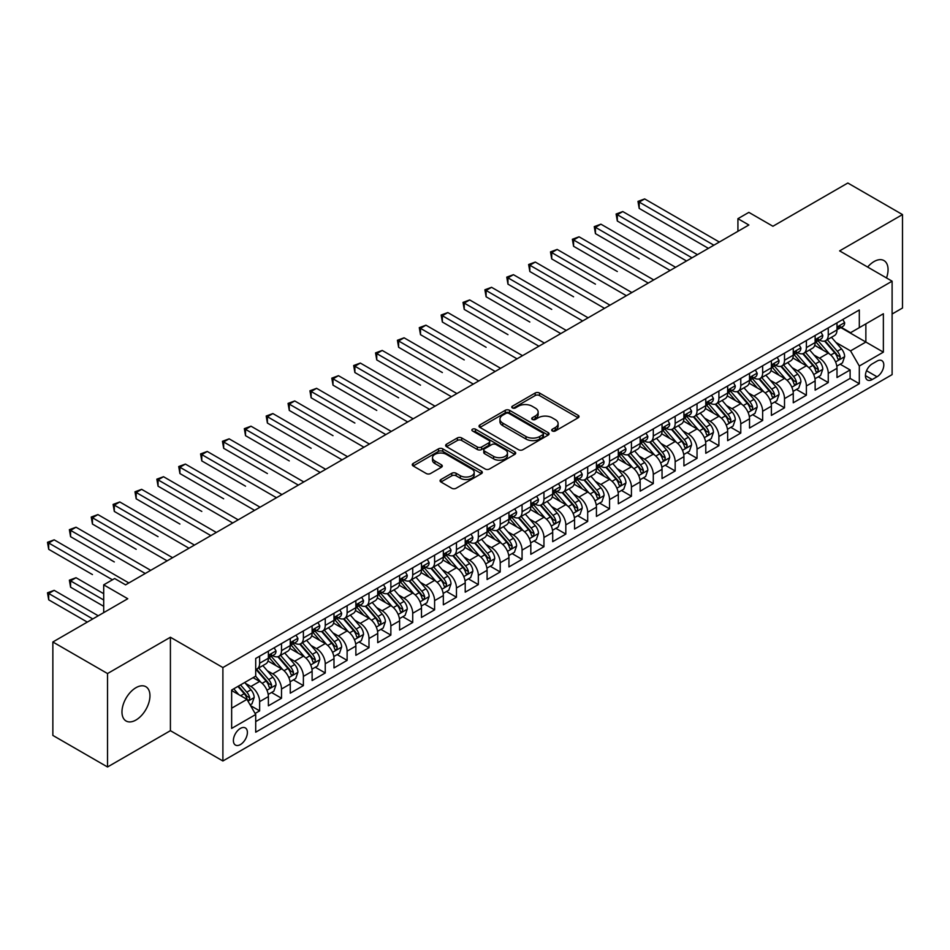 <?xml version="1.0" encoding="UTF-8"?>
<svg xmlns="http://www.w3.org/2000/svg" width="950" height="950" viewBox="0 0 950 950"><rect width="100%" height="100%" fill="white"/><g stroke="black" fill="none" stroke-linecap="round" stroke-linejoin="round"><path stroke-width="1.43" d="M552.318 430.968A2.126 1.223 0 0 0 555.322 430.968L578.134 417.798A3.04 1.758 0 0 0 579.025 416.563A3.04 1.758 0 0 0 578.134 415.328L539.493 393.015A3.04 1.758 0 0 0 535.194 393.015L512.394 406.184A2.126 1.223 0 0 0 511.765 407.051A2.126 1.223 0 0 0 512.394 407.918A2.126 1.223 0 0 0 515.399 407.918L518.344 406.208A9.714 5.605 0 0 1 532.083 406.208L535.301 408.072A9.714 5.605 0 0 1 538.151 412.039A9.714 5.605 0 0 1 535.301 416.005L532.356 417.703A2.126 1.223 0 0 0 531.727 418.582A2.126 1.223 0 0 0 532.356 419.449A2.126 1.223 0 0 0 535.361 419.449L538.306 417.739A9.714 5.605 0 0 1 552.045 417.739L555.263 419.603A9.714 5.605 0 0 1 558.113 423.569A9.714 5.605 0 0 1 555.263 427.536L552.318 429.234A2.126 1.223 0 0 0 551.689 430.101A2.126 1.223 0 0 0 552.318 430.968L552.318 429.234M135.969 720.017A19.796 11.424 120 0 0 148.889 702.572A19.796 11.424 120 0 0 145.861 686.707A19.796 11.424 120 0 0 135.969 687.693A19.796 11.424 120 0 0 123.037 705.137A19.796 11.424 120 0 0 126.065 720.991A19.796 11.424 120 0 0 135.969 720.017M886.504 277.946A19.796 11.424 120 0 0 883.963 260.573A19.796 11.424 120 0 0 874.071 261.547A19.796 11.424 120 0 0 867.647 267.057M240.398 744.574A9.892 5.712 120 0 0 246.857 735.858A9.892 5.712 120 0 0 245.338 727.926A9.892 5.712 120 0 0 240.398 728.413A9.892 5.712 120 0 0 233.926 737.129A9.892 5.712 120 0 0 235.446 745.061A9.892 5.712 120 0 0 240.398 744.574M440.954 479.524A3.04 1.758 0 0 0 440.064 480.759A3.04 1.758 0 0 0 440.954 482.006L451.796 488.264A3.04 1.758 0 0 0 456.095 488.264L481.424 473.634A3.04 1.758 0 0 0 482.315 472.399A3.04 1.758 0 0 0 481.424 471.152L442.783 448.851A3.04 1.758 0 0 0 438.484 448.851L413.155 463.469A3.04 1.758 0 0 0 412.264 464.716A3.04 1.758 0 0 0 413.155 465.951L426.253 473.516A3.04 1.758 0 0 0 430.552 473.516L441.382 467.258A3.04 1.758 0 0 0 442.272 466.011A3.04 1.758 0 0 0 441.382 464.776L434.898 461.023A8.123 4.691 0 0 1 432.511 457.71A8.123 4.691 0 0 1 437.534 453.376A8.123 4.691 0 0 1 446.381 454.397L471.817 469.086A8.123 4.691 0 0 1 474.192 472.399A8.123 4.691 0 0 1 469.181 476.722A8.123 4.691 0 0 1 460.334 475.713L456.095 473.266A3.04 1.758 0 0 0 451.796 473.266L440.954 479.524L440.954 482.006L451.796 475.784L451.796 473.266M892.109 314.011L902.5 308.014L902.5 214.581L847.828 183.018L772.92 226.254L748.861 212.373L737.924 218.678L748.861 224.996L125.578 584.844L114.641 578.538L103.704 584.844L103.704 612.631M107.528 673.55L107.528 766.982L170.406 730.681L170.406 637.248L107.528 673.55L52.856 641.986L127.763 598.737L103.704 584.844M170.406 637.248L222.894 667.553L892.109 281.188L892.109 374.621L222.894 760.986L222.894 667.553M902.5 214.581L839.622 250.883L892.109 281.188M518.558 449.718A3.04 1.758 0 0 0 522.856 449.718L548.186 435.088A3.04 1.758 0 0 0 549.076 433.853A3.04 1.758 0 0 0 548.186 432.606L509.544 410.305A3.04 1.758 0 0 0 505.246 410.305L479.916 424.923A3.04 1.758 0 0 0 479.026 426.17A3.04 1.758 0 0 0 479.916 427.405L518.558 449.718M473.361 431.431A2.126 1.223 0 0 1 475.522 431.728L475.522 429.198L514.805 451.879A3.04 1.758 0 0 1 515.696 453.126A3.04 1.758 0 0 1 514.805 454.361L489.476 468.991A3.04 1.758 0 0 1 485.177 468.991L446.536 446.678L457.378 440.468L457.378 437.938L446.536 444.196A3.04 1.758 0 0 0 445.645 445.443A3.04 1.758 0 0 0 446.536 446.678L446.536 444.196M457.378 440.468A3.04 1.758 0 0 1 461.676 440.468L461.676 437.938A3.04 1.758 0 0 0 457.378 437.938M461.676 437.938L477.339 446.987A3.04 1.758 0 0 0 481.638 446.987L488.834 442.843A3.04 1.758 0 0 0 489.713 441.596A3.04 1.758 0 0 0 488.834 440.361L472.518 430.944A2.126 1.223 0 0 1 471.889 430.077A2.126 1.223 0 0 1 473.207 428.937A2.126 1.223 0 0 1 475.522 429.198M107.528 766.982L52.856 735.419L52.856 641.986M255.099 713.486L259.635 710.861L250.562 705.624M245.397 683.323L250.895 686.494A12.374 7.137 60 0 1 259.635 701.646L268.387 696.599L268.387 705.814L281.509 698.238L271.558 692.491M267.271 670.7L272.757 673.871A12.374 7.137 60 0 1 281.509 689.023L290.261 683.964L290.261 693.179L303.382 685.603L293.431 679.867M289.132 658.065L294.631 661.236A12.374 7.137 60 0 1 303.382 676.388L312.122 671.341L312.122 680.556L325.244 672.98L315.293 667.232M311.006 645.442L316.504 648.613A12.374 7.137 60 0 1 325.244 663.765L333.996 658.718L333.996 667.933L347.118 660.357L337.167 654.609M332.88 632.819L338.366 635.989A12.374 7.137 60 0 1 347.118 651.142L355.87 646.083L355.87 655.31L368.992 647.734L359.041 641.986M354.742 620.196L360.24 623.366A12.374 7.137 60 0 1 368.992 638.507L377.732 633.46L377.732 642.675L390.854 635.099L380.902 629.363M376.616 607.561L382.114 610.731A12.374 7.137 60 0 1 390.854 625.884L399.606 620.837L399.606 630.052L412.728 622.476L402.776 616.728M398.489 594.938L403.976 598.108A12.374 7.137 60 0 1 412.728 613.261L421.479 608.214L421.479 617.429L434.601 609.852L424.65 604.105M420.351 582.314L425.849 585.485A12.374 7.137 60 0 1 434.601 600.638L443.341 595.579L443.341 604.806L456.463 597.229L446.512 591.482M442.225 569.679L447.723 572.85A12.374 7.137 60 0 1 456.463 588.003L465.215 582.956L465.215 592.171L478.337 584.594L468.386 578.847M464.099 557.056L469.585 560.227A12.374 7.137 60 0 1 478.337 575.379L487.089 570.332L487.089 579.548L500.211 571.971L490.259 566.224M485.961 544.433L491.459 547.604A12.374 7.137 60 0 1 500.211 562.756L508.951 557.697L508.951 566.924L522.072 559.348L512.121 553.601M507.834 531.81L513.332 534.981A12.374 7.137 60 0 1 522.072 550.133L530.824 545.074L530.824 554.289L543.946 546.713L533.995 540.977M529.708 519.175L535.194 522.346A12.374 7.137 60 0 1 543.946 537.498L552.698 532.451L552.698 541.666L565.82 534.09L555.869 528.342M551.57 506.552L557.068 509.723A12.374 7.137 60 0 1 565.82 524.875L574.56 519.828L574.56 529.043L587.682 521.467L577.731 515.719M573.444 493.929L578.942 497.099A12.374 7.137 60 0 1 587.682 512.252L596.434 507.193L596.434 516.42L609.556 508.844L599.604 503.096M595.317 481.306L600.804 484.464A12.374 7.137 60 0 1 609.556 499.617L618.307 494.57L618.307 503.785L631.429 496.209L621.478 490.473M617.179 468.671L622.678 471.841A12.374 7.137 60 0 1 631.429 486.994L640.169 481.947L640.169 491.162L653.291 483.586L643.34 477.838M639.053 456.048L644.551 459.218A12.374 7.137 60 0 1 653.291 474.371L662.043 469.324L662.043 478.539L675.165 470.963L665.214 465.215M660.927 443.424L666.413 446.595A12.374 7.137 60 0 1 675.165 461.747L683.917 456.689L683.917 465.904L697.039 458.339L687.087 452.592M682.789 430.789L688.287 433.96A12.374 7.137 60 0 1 697.039 449.113L705.779 444.066L705.779 453.281L718.901 445.704L708.949 439.957M704.663 418.166L710.161 421.337A12.374 7.137 60 0 1 718.901 436.489L727.653 431.442L727.653 440.657L740.774 433.081L730.823 427.334M726.536 405.543L732.023 408.714A12.374 7.137 60 0 1 740.774 423.866L749.526 418.808L749.526 428.034L762.648 420.458L752.697 414.711M748.398 392.92L753.896 396.091A12.374 7.137 60 0 1 762.648 411.231L771.388 406.184L771.388 415.399L784.51 407.823L774.559 402.088M770.272 380.285L775.77 383.456A12.374 7.137 60 0 1 784.51 398.608L793.262 393.561L793.262 402.776L806.384 395.2L796.432 389.452M792.146 367.662L797.632 370.832A12.374 7.137 60 0 1 806.384 385.985L815.136 380.938L815.136 390.153L828.258 382.577L828.258 373.362A12.374 7.137 -120 0 0 819.506 358.209L814.008 355.039M818.306 376.829L828.258 382.577M268.387 696.599A12.374 7.137 -120 0 0 259.635 681.447L253.08 677.659M290.261 683.964A12.374 7.137 -120 0 0 281.509 668.812L267.983 661.01M312.122 671.341A12.374 7.137 -120 0 0 303.382 656.189L289.857 648.375M333.996 658.718A12.374 7.137 -120 0 0 325.244 643.566L311.719 635.752M355.87 646.083A12.374 7.137 -120 0 0 347.118 630.931L333.593 623.129M377.732 633.46A12.374 7.137 -120 0 0 368.992 618.307L355.466 610.506M399.606 620.837A12.374 7.137 -120 0 0 390.854 605.684L377.328 597.871M421.479 608.214A12.374 7.137 -120 0 0 412.728 593.061L399.202 585.247M443.341 595.579A12.374 7.137 -120 0 0 434.601 580.426L421.076 572.624M465.215 582.956A12.374 7.137 -120 0 0 456.463 567.803L442.938 560.001M487.089 570.332A12.374 7.137 -120 0 0 478.337 555.18L464.811 547.366M508.951 557.697A12.374 7.137 -120 0 0 500.211 542.557L486.685 534.743M530.824 545.074A12.374 7.137 -120 0 0 522.072 529.922L508.547 522.12M552.698 532.451A12.374 7.137 -120 0 0 543.946 517.299L530.421 509.485M574.56 519.828A12.374 7.137 -120 0 0 565.82 504.676L552.294 496.862M596.434 507.193A12.374 7.137 -120 0 0 587.682 492.041L574.156 484.239M618.307 494.57A12.374 7.137 -120 0 0 609.556 479.418L596.03 471.616M640.169 481.947A12.374 7.137 -120 0 0 631.429 466.794L617.904 458.981M662.043 469.324A12.374 7.137 -120 0 0 653.291 454.171L639.766 446.358M683.917 456.689A12.374 7.137 -120 0 0 675.165 441.536L661.639 433.734M705.779 444.066A12.374 7.137 -120 0 0 697.039 428.913L683.513 421.099M727.653 431.442A12.374 7.137 -120 0 0 718.901 416.29L705.375 408.476M749.526 418.808A12.374 7.137 -120 0 0 740.774 403.655L727.249 395.853M771.388 406.184A12.374 7.137 -120 0 0 762.648 391.032L749.123 383.23M793.262 393.561A12.374 7.137 -120 0 0 784.51 378.409L770.984 370.595M815.136 380.938A12.374 7.137 -120 0 0 806.384 365.786L792.858 357.972M877.016 361.107L872.207 363.886A9.583 5.534 120 0 0 865.949 372.341A9.583 5.534 120 0 0 867.421 380.024A9.583 5.534 120 0 0 872.207 379.549L877.016 376.77A9.583 5.534 120 0 0 883.286 368.315A9.583 5.534 120 0 0 881.814 360.632A9.583 5.534 120 0 0 877.016 361.107M231.646 708.213L246.953 699.366L255.704 714.519L255.704 732.201L859.311 383.717L859.311 366.035L850.559 350.883L835.881 342.404M255.704 714.519L231.646 728.413L231.646 690.033L255.704 676.139L255.704 658.457L859.311 309.973L859.311 327.655L883.369 313.761L883.369 352.141L859.311 366.035M272.65 655.619L272.757 655.678A12.374 7.137 60 0 0 278.944 656.296L287.696 651.249A12.374 7.137 -120 0 0 290.261 645.584L290.261 638.507M294.512 642.996L294.631 643.055A12.374 7.137 60 0 0 300.817 643.672L309.558 638.614A12.374 7.137 -120 0 0 312.122 632.961L312.122 625.884M316.386 630.361L316.504 630.432A12.374 7.137 60 0 0 322.679 631.049L331.431 625.991A12.374 7.137 -120 0 0 333.996 620.326L333.996 613.261M338.259 617.738L338.366 617.809A12.374 7.137 60 0 0 344.553 618.414L353.305 613.367A12.374 7.137 -120 0 0 355.87 607.703L355.87 600.638M360.121 605.114L360.24 605.174A12.374 7.137 60 0 0 366.427 605.791L375.167 600.744A12.374 7.137 -120 0 0 377.732 595.08L377.732 588.003M381.995 592.491L382.114 592.551A12.374 7.137 60 0 0 388.289 593.168L397.041 588.109A12.374 7.137 -120 0 0 399.606 582.445L399.606 575.379M403.869 579.856L403.976 579.928A12.374 7.137 60 0 0 410.162 580.533L418.914 575.486A12.374 7.137 -120 0 0 421.479 569.822L421.479 562.756M425.731 567.233L425.849 567.304A12.374 7.137 60 0 0 432.036 567.91L440.776 562.863A12.374 7.137 -120 0 0 443.341 557.199L443.341 550.121M447.604 554.61L447.723 554.669A12.374 7.137 60 0 0 453.898 555.287L462.65 550.24A12.374 7.137 -120 0 0 465.215 544.576L465.215 537.498M469.478 541.975L469.585 542.046A12.374 7.137 60 0 0 475.772 542.664L484.524 537.605A12.374 7.137 -120 0 0 487.089 531.941L487.089 524.875M491.34 529.352L491.459 529.423A12.374 7.137 60 0 0 497.646 530.029L506.386 524.982A12.374 7.137 -120 0 0 508.951 519.317L508.951 512.252M513.214 516.729L513.332 516.788A12.374 7.137 60 0 0 519.508 517.406L528.259 512.359A12.374 7.137 -120 0 0 530.824 506.694L530.824 499.617M535.087 504.106L535.194 504.165A12.374 7.137 60 0 0 541.381 504.782L550.133 499.724A12.374 7.137 -120 0 0 552.698 494.071L552.698 486.994M556.949 491.471L557.068 491.542A12.374 7.137 60 0 0 563.255 492.147L571.995 487.101A12.374 7.137 -120 0 0 574.56 481.436L574.56 474.371M578.823 478.848L578.942 478.919A12.374 7.137 60 0 0 585.117 479.524L593.869 474.478A12.374 7.137 -120 0 0 596.434 468.813L596.434 461.747M600.697 466.224L600.804 466.284A12.374 7.137 60 0 0 606.991 466.901L615.742 461.854A12.374 7.137 -120 0 0 618.307 456.19L618.307 449.113M622.559 453.589L622.678 453.661A12.374 7.137 60 0 0 628.864 454.278L637.604 449.219A12.374 7.137 -120 0 0 640.169 443.555L640.169 436.489M644.432 440.966L644.551 441.037A12.374 7.137 60 0 0 650.726 441.643L659.478 436.596A12.374 7.137 -120 0 0 662.043 430.932L662.043 423.866M666.306 428.343L666.413 428.402A12.374 7.137 60 0 0 672.6 429.02L681.352 423.973A12.374 7.137 -120 0 0 683.917 418.309L683.917 411.231M688.168 415.72L688.287 415.779A12.374 7.137 60 0 0 694.474 416.397L703.214 411.35A12.374 7.137 -120 0 0 705.779 405.686L705.779 398.608M710.042 403.085L710.161 403.156A12.374 7.137 60 0 0 716.336 403.774L725.087 398.715A12.374 7.137 -120 0 0 727.653 393.051L727.653 385.985M731.916 390.462L732.023 390.533A12.374 7.137 60 0 0 738.209 391.139L746.961 386.092A12.374 7.137 -120 0 0 749.526 380.428L749.526 373.362M753.778 377.839L753.896 377.898A12.374 7.137 60 0 0 760.083 378.516L768.823 373.469A12.374 7.137 -120 0 0 771.388 367.804L771.388 360.727M775.651 365.216L775.77 365.275A12.374 7.137 60 0 0 781.945 365.892L790.697 360.834A12.374 7.137 -120 0 0 793.262 355.169L793.262 348.104M797.525 352.581L797.632 352.652A12.374 7.137 60 0 0 803.819 353.258L812.571 348.211A12.374 7.137 -120 0 0 815.136 342.546L815.136 335.481M255.704 721.596L850.119 378.409L850.119 369.954L836.998 377.53L836.998 368.303A12.374 7.137 -120 0 0 828.258 353.151L814.732 345.349M819.387 339.957L819.506 340.029A12.374 7.137 -120 0 0 825.693 340.634A12.374 7.137 -120 0 0 828.258 334.97L828.258 327.904M825.693 340.634L834.432 335.588A12.374 7.137 -120 0 0 836.998 329.923L836.998 322.846M259.635 656.189L259.635 663.254A12.374 7.137 60 0 1 257.07 668.919A12.374 7.137 60 0 1 255.704 669.418M257.07 668.919L265.822 663.872A12.374 7.137 -120 0 0 268.387 658.207L268.387 651.142M281.509 643.566L281.509 650.631A12.374 7.137 60 0 1 278.944 656.296M303.382 630.931L303.382 638.008A12.374 7.137 60 0 1 300.817 643.672M325.244 618.307L325.244 625.385A12.374 7.137 60 0 1 322.679 631.049M347.118 605.684L347.118 612.75A12.374 7.137 60 0 1 344.553 618.414M368.992 593.061L368.992 600.127A12.374 7.137 60 0 1 366.427 605.791M390.854 580.426L390.854 587.504A12.374 7.137 60 0 1 388.289 593.168M412.728 567.803L412.728 574.869A12.374 7.137 60 0 1 410.162 580.533M434.601 555.18L434.601 562.246A12.374 7.137 60 0 1 432.036 567.91M456.463 542.545L456.463 549.622A12.374 7.137 60 0 1 453.898 555.287M478.337 529.922L478.337 536.999A12.374 7.137 60 0 1 475.772 542.664M500.211 517.299L500.211 524.364A12.374 7.137 60 0 1 497.646 530.029M522.072 504.676L522.072 511.741A12.374 7.137 60 0 1 519.508 517.406M543.946 492.041L543.946 499.118A12.374 7.137 60 0 1 541.381 504.782M565.82 479.418L565.82 486.495A12.374 7.137 60 0 1 563.255 492.147M587.682 466.794L587.682 473.86A12.374 7.137 60 0 1 585.117 479.524M609.556 454.171L609.556 461.237A12.374 7.137 60 0 1 606.991 466.901M631.429 441.536L631.429 448.614A12.374 7.137 60 0 1 628.864 454.278M653.291 428.913L653.291 435.979A12.374 7.137 60 0 1 650.726 441.643M675.165 416.29L675.165 423.356A12.374 7.137 60 0 1 672.6 429.02M697.039 403.655L697.039 410.733A12.374 7.137 60 0 1 694.474 416.397M718.901 391.032L718.901 398.109A12.374 7.137 60 0 1 716.336 403.774M740.774 378.409L740.774 385.474A12.374 7.137 60 0 1 738.209 391.139M762.648 365.786L762.648 372.851A12.374 7.137 60 0 1 760.083 378.516M784.51 353.151L784.51 360.228A12.374 7.137 60 0 1 781.945 365.892M806.384 340.527L806.384 347.605A12.374 7.137 60 0 1 803.819 353.258M806.384 385.985L806.384 395.2M784.51 398.608L784.51 407.823M762.648 411.231L762.648 420.458M740.774 423.866L740.774 433.081M718.901 436.489L718.901 445.704M697.039 449.113L697.039 458.339M675.165 461.747L675.165 470.963M653.291 474.371L653.291 483.586M631.429 486.994L631.429 496.209M609.556 499.617L609.556 508.844M587.682 512.252L587.682 521.467M565.82 524.875L565.82 534.09M543.946 537.498L543.946 546.713M522.072 550.133L522.072 559.348M500.211 562.756L500.211 571.971M478.337 575.379L478.337 584.594M456.463 588.003L456.463 597.229M434.601 600.638L434.601 609.852M412.728 613.261L412.728 622.476M390.854 625.884L390.854 635.099M368.992 638.507L368.992 647.734M347.118 651.142L347.118 660.357M325.244 663.765L325.244 672.98M303.382 676.388L303.382 685.603M281.509 689.023L281.509 698.238M259.635 701.646L259.635 710.861M246.953 699.366L231.646 690.531M850.559 350.883L865.866 342.048L865.866 323.867L883.369 313.761M840.821 327.584L883.369 352.141M841.261 327.334L850.559 332.702L859.311 327.655M170.406 730.681L222.894 760.986M737.924 218.678L737.924 231.313M840.168 364.206L850.119 369.954M850.119 378.409L859.311 383.717M553.161 431.264L555.263 430.053A9.714 5.605 0 0 0 558.113 426.087L558.113 423.569M538.151 412.039L538.151 414.568A9.714 5.605 0 0 1 535.301 418.534L533.199 419.746M578.087 417.822L539.493 395.544A3.04 1.758 0 0 0 535.194 395.544L513.237 408.215M548.138 435.112L509.544 412.834A3.04 1.758 0 0 0 505.246 412.834L479.964 427.429M542.818 434.72A2.126 1.223 0 0 0 543.436 433.853A2.126 1.223 0 0 0 542.818 432.986L508.903 413.404A2.126 1.223 0 0 0 505.899 413.404L502.787 415.197A9.714 5.605 0 0 0 499.938 419.164A9.714 5.605 0 0 0 502.787 423.13L525.967 436.513A9.714 5.605 0 0 0 539.707 436.513L542.818 434.72L542.818 437.249A2.126 1.223 0 0 0 543.436 436.383L543.436 433.853M499.938 419.164L499.938 421.693A9.714 5.605 0 0 0 502.787 425.659L502.787 423.13M542.818 437.249L539.707 439.043A9.714 5.605 0 0 1 525.967 439.043L502.787 425.659M461.676 440.468L477.339 449.516A3.04 1.758 0 0 0 481.638 449.516L488.834 445.36A3.04 1.758 0 0 0 489.713 444.125L489.713 441.596M475.522 431.728L514.758 454.385M493.608 456.38A8.123 4.691 0 0 0 502.455 457.389A8.123 4.691 0 0 0 507.466 453.067A8.123 4.691 0 0 0 505.091 449.742L496.126 444.576A3.04 1.758 0 0 0 491.839 444.576L484.642 448.721A3.04 1.758 0 0 0 483.752 449.968A3.04 1.758 0 0 0 484.642 451.202L493.608 456.38L493.608 458.897A8.123 4.691 0 0 0 502.455 459.919A8.123 4.691 0 0 0 507.466 455.584L507.466 453.067M483.752 449.968L483.752 452.485A3.04 1.758 0 0 0 484.642 453.732L484.642 451.202M493.608 458.897L484.642 453.732M474.192 472.399L474.192 474.917A8.123 4.691 0 0 1 469.181 479.251A8.123 4.691 0 0 1 460.334 478.242L456.095 475.784A3.04 1.758 0 0 0 451.796 475.784M432.511 457.71L432.511 460.239A8.123 4.691 0 0 0 434.898 463.553L434.898 461.023M441.346 467.281L434.898 463.553M481.377 473.658L442.783 451.369A3.04 1.758 0 0 0 438.484 451.369L413.202 465.975M836.819 366.142L842.472 362.876L844.657 356.559A8.194 4.726 -120 0 0 841.462 348.864L831.464 337.298M829.469 353.958L818.045 340.729M822.973 350.111L816.335 342.428A19.641 11.341 -120 0 0 815.729 341.751M639.184 258.899L595.448 233.641L595.448 227.335L600.911 224.176L675.604 267.294M824.576 341.086L834.682 352.782A8.194 4.726 60 0 1 837.603 358.423C838.838 360.074 839.705 359.575 840.227 356.915A8.194 4.726 -120 0 0 837.306 351.262L827.319 339.696M825.17 340.896L836.024 353.459A4.18 2.411 60 0 1 837.081 355.098L840.227 356.915M837.603 358.423L838.197 359.397M842.793 319.509L844.657 322.727A8.194 4.726 60 0 1 842.959 326.349L838.803 328.747A8.194 4.726 -120 0 0 840.227 326.859L840.061 326.135M713.877 245.195L639.184 202.077L644.658 198.918L719.34 242.036M837.271 329.139L837.306 329.139A8.194 4.726 -120 0 0 838.803 328.747M839.171 326.254L840.227 326.859C839.717 325.624 838.838 326.135 837.603 328.379A8.194 4.726 60 0 1 836.998 329.543M708.403 248.354L639.184 208.394L639.184 202.077L637.984 201.388L644.658 198.918M639.184 208.394L637.984 201.388M814.946 378.765L820.598 375.499L822.783 369.194A8.194 4.726 -120 0 0 819.589 361.499L809.602 349.921M807.595 366.581L796.183 353.364M801.099 362.734L794.473 355.062A19.641 11.341 -120 0 0 793.867 354.374M617.322 271.522L573.574 246.276L573.574 239.958L579.049 236.799L653.731 279.918M802.703 353.709L812.808 365.406A8.194 4.726 60 0 1 815.729 371.058C816.964 372.709 817.843 372.198 818.354 369.538A8.194 4.726 -120 0 0 815.432 363.897L805.446 352.319M803.296 353.519L814.162 366.094A4.18 2.411 60 0 1 815.207 367.721L818.354 369.538M815.729 371.058L816.335 372.032M793.072 391.388L798.724 388.134L800.909 381.817A8.194 4.726 -120 0 0 797.727 374.122L787.728 362.556M785.733 379.204L774.309 365.988M779.226 375.357L772.599 367.686A19.641 11.341 -120 0 0 771.994 366.997M595.448 284.157L551.712 258.899L551.712 252.581L557.175 249.434L631.857 292.553M780.841 366.332L790.946 378.041A8.194 4.726 60 0 1 793.867 383.681C795.091 385.332 795.969 384.821 796.492 382.161A8.194 4.726 -120 0 0 793.571 376.521L783.572 364.954M781.434 366.142L792.288 378.718A4.18 2.411 60 0 1 793.345 380.344L796.492 382.161M793.867 383.681L794.461 384.655M771.21 404.023L776.863 400.758L779.047 394.44A8.194 4.726 -120 0 0 775.853 386.745L765.854 375.179M763.859 391.839L752.436 378.611M757.364 387.98L750.726 380.309A19.641 11.341 -120 0 0 750.12 379.632M573.574 296.78L529.839 271.522L529.839 265.216L535.301 262.058L609.995 305.176M758.967 378.955L769.072 390.664A8.194 4.726 60 0 1 771.994 396.304C773.229 397.955 774.096 397.456 774.618 394.796A8.194 4.726 -120 0 0 771.697 389.144L761.71 377.577M759.561 378.765L770.414 391.341A4.18 2.411 60 0 1 771.471 392.979L774.618 394.796M771.994 396.304L772.587 397.278M749.336 416.646L754.989 413.381L757.174 407.075A8.194 4.726 -120 0 0 753.979 399.368L743.992 387.802M741.986 404.463L730.574 391.234M735.49 400.615L728.864 392.932A19.641 11.341 -120 0 0 728.246 392.255M551.712 309.403L507.965 284.157L507.965 277.839L513.439 274.681L588.121 317.799M737.093 391.59L747.199 403.287A8.194 4.726 60 0 1 750.12 408.939C751.355 410.578 752.234 410.079 752.744 407.419A8.194 4.726 -120 0 0 749.823 401.779L739.836 390.201M737.687 391.4L748.553 403.964A4.18 2.411 60 0 1 749.597 405.603L752.744 407.419M750.12 408.939L750.726 409.901M820.931 332.132L822.783 335.35A8.194 4.726 60 0 1 821.085 338.972L816.929 341.371A8.194 4.726 -120 0 0 818.354 339.494L818.188 338.758M692.004 257.83L617.322 214.712L622.784 211.553L697.466 254.671M815.409 341.762L815.432 341.762A8.194 4.726 -120 0 0 816.929 341.371M817.297 338.877L818.354 339.494C817.843 338.259 816.964 338.758 815.729 341.003A8.194 4.726 60 0 1 815.136 342.166M686.541 260.977L617.322 221.018L617.322 214.712L616.111 214.011L622.784 211.553M617.322 221.018L616.111 214.011M799.057 344.755L800.909 347.973A8.194 4.726 60 0 1 799.223 351.607L795.067 354.006A8.194 4.726 -120 0 0 796.492 352.117L796.314 351.393M670.13 270.453L594.249 226.634L600.911 224.176M793.535 354.386L793.571 354.386A8.194 4.726 -120 0 0 795.067 354.006M795.435 351.5L796.492 352.117C795.969 350.883 795.102 351.381 793.867 353.626A8.194 4.726 60 0 1 793.262 354.801M595.448 233.641L594.249 226.634M777.183 357.39L779.047 360.608A8.194 4.726 60 0 1 777.349 364.23L773.193 366.629A8.194 4.726 -120 0 0 774.618 364.741L774.452 364.016M648.268 283.076L572.375 239.269L579.049 236.799M771.661 367.009L771.697 367.009A8.194 4.726 -120 0 0 773.193 366.629M773.561 364.135L774.618 364.741C774.107 363.506 773.229 364.016 771.994 366.261A8.194 4.726 60 0 1 771.388 367.424M573.574 246.276L572.375 239.269M755.321 370.013L757.174 373.231A8.194 4.726 60 0 1 755.476 376.853L751.319 379.252A8.194 4.726 -120 0 0 752.744 377.364L752.578 376.639M626.394 295.699L550.501 251.893L557.175 249.434M749.799 379.644L749.823 379.644A8.194 4.726 -120 0 0 751.319 379.252M751.688 376.758L752.744 377.364C752.234 376.129 751.355 376.639 750.12 378.884A8.194 4.726 60 0 1 749.526 380.048M551.712 258.899L550.501 251.893M727.462 429.269L733.115 426.016L735.3 419.698A8.194 4.726 -120 0 0 732.117 412.003L722.119 400.437M720.124 417.086L708.7 403.869M713.616 413.238L706.99 405.567A19.641 11.341 -120 0 0 706.384 404.878M529.839 322.026L486.103 296.78L486.103 290.462L491.566 287.304L566.247 330.422M715.231 404.213L725.337 415.91A8.194 4.726 60 0 1 728.258 421.562C729.481 423.213 730.36 422.702 730.883 420.043A8.194 4.726 -120 0 0 727.961 414.402L717.962 402.836M715.825 404.023L726.679 416.599A4.18 2.411 60 0 1 727.736 418.226L730.883 420.043M728.258 421.562L728.852 422.536M733.447 382.636L735.3 385.854A8.194 4.726 60 0 1 733.614 389.488L729.457 391.887A8.194 4.726 -120 0 0 730.883 389.999L730.704 389.262M604.521 308.334L528.639 264.516L535.301 262.058M727.926 392.267L727.961 392.267A8.194 4.726 -120 0 0 729.457 391.887M729.826 389.381L730.883 389.999C730.36 388.764 729.493 389.262 728.258 391.507A8.194 4.726 60 0 1 727.653 392.671M529.839 271.522L528.639 264.516M705.601 441.904L711.253 438.639L713.438 432.321A8.194 4.726 -120 0 0 710.244 424.626L700.245 413.06M698.25 429.709L686.826 416.492M691.754 425.861L685.116 418.19A19.641 11.341 -120 0 0 684.511 417.501M507.965 334.661L464.229 309.403L464.229 303.086L469.692 299.939L544.386 343.057M693.357 416.836L703.463 428.545A8.194 4.726 60 0 1 706.384 434.186C707.619 435.836 708.486 435.326 709.009 432.678A8.194 4.726 -120 0 0 706.087 427.025L696.101 415.459M693.951 416.646L704.805 429.222A4.18 2.411 60 0 1 705.862 430.861L709.009 432.678M706.384 434.186L706.978 435.159M711.574 395.259L713.438 398.478A8.194 4.726 60 0 1 711.74 402.111L707.584 404.51A8.194 4.726 -120 0 0 709.009 402.622L708.842 401.897M582.659 320.957L506.766 277.139L513.439 274.681M706.052 404.89L706.087 404.89A8.194 4.726 -120 0 0 707.584 404.51M707.952 402.004L709.009 402.622C708.498 401.387 707.619 401.886 706.384 404.13A8.194 4.726 60 0 1 705.779 405.306M507.965 284.157L506.766 277.139M683.727 454.527L689.379 451.262L691.564 444.944A8.194 4.726 -120 0 0 688.37 437.249L678.383 425.683M676.376 442.344L664.953 429.115M669.881 438.484L663.254 430.813A19.641 11.341 -120 0 0 662.637 430.136M486.103 347.284L442.356 322.026L442.356 315.721L447.83 312.562L522.512 355.68M671.484 429.471L681.589 441.168A8.194 4.726 60 0 1 684.511 446.809C685.746 448.459 686.624 447.961 687.135 445.301A8.194 4.726 -120 0 0 684.214 439.648L674.227 428.082M672.078 429.269L682.943 441.845A4.18 2.411 60 0 1 683.988 443.484L687.135 445.301M684.511 446.809L685.116 447.782M689.712 407.894L691.564 411.113A8.194 4.726 60 0 1 689.866 414.734L685.71 417.133A8.194 4.726 -120 0 0 687.135 415.245L686.969 414.521M560.785 333.581L484.892 289.774L491.566 287.304M684.19 417.513L684.214 417.513A8.194 4.726 -120 0 0 685.71 417.133M686.078 414.639L687.135 415.245C686.624 414.01 685.746 414.521 684.511 416.765A8.194 4.726 60 0 1 683.917 417.929M486.103 296.78L484.892 289.774M661.853 467.151L667.506 463.885L669.691 457.579A8.194 4.726 -120 0 0 666.508 449.884L656.509 438.306M654.514 454.967L643.091 441.738M648.007 451.119L641.381 443.436A19.641 11.341 -120 0 0 640.775 442.759M464.229 359.907L420.494 334.661L420.494 328.344L425.956 325.185L500.638 368.303M649.622 442.094L659.727 453.791A8.194 4.726 60 0 1 662.649 459.444C663.872 461.082 664.751 460.584 665.273 457.924A8.194 4.726 -120 0 0 662.352 452.283L652.353 440.705M650.216 441.904L661.069 454.48A4.18 2.411 60 0 1 662.126 456.107L665.273 457.924M662.649 459.444L663.242 460.406M667.838 420.517L669.691 423.736A8.194 4.726 60 0 1 668.004 427.358L663.848 429.756A8.194 4.726 -120 0 0 665.273 427.868L665.095 427.144M538.911 346.216L463.03 302.397L469.692 299.939M662.316 430.148L662.352 430.148A8.194 4.726 -120 0 0 663.848 429.756M664.216 427.262L665.273 427.868C664.751 426.633 663.884 427.144 662.649 429.388A8.194 4.726 60 0 1 662.043 430.552M464.229 309.403L463.03 302.397M639.991 479.774L645.644 476.52L647.829 470.202A8.194 4.726 -120 0 0 644.634 462.508L634.636 450.941M632.641 467.59L621.217 454.373M626.145 463.742L619.507 456.071A19.641 11.341 -120 0 0 618.901 455.383M442.356 372.543L398.62 347.284L398.62 340.967L404.082 337.808L478.776 380.938M627.748 454.718L637.854 466.414A8.194 4.726 60 0 1 640.775 472.067C642.01 473.718 642.877 473.207 643.399 470.547A8.194 4.726 -120 0 0 640.478 464.906L630.491 453.34M628.342 454.527L639.196 467.103A4.18 2.411 60 0 1 640.252 468.73L643.399 470.547M640.775 472.067L641.369 473.041M645.964 433.141L647.829 436.359A8.194 4.726 60 0 1 646.131 439.992L641.974 442.391A8.194 4.726 -120 0 0 643.399 440.503L643.233 439.767M517.049 358.839L441.156 315.02L447.83 312.562M640.443 442.771L640.478 442.771A8.194 4.726 -120 0 0 641.974 442.391M642.342 439.886L643.399 440.503C642.889 439.268 642.01 439.767 640.775 442.011A8.194 4.726 60 0 1 640.169 443.187M442.356 322.026L441.156 315.02M618.117 492.409L623.77 489.143L625.955 482.826A8.194 4.726 -120 0 0 622.761 475.131L612.774 463.564M610.767 480.213L599.343 466.996M604.271 476.366L597.645 468.694A19.641 11.341 -120 0 0 597.028 468.006M420.494 385.166L376.746 359.907L376.746 353.602L382.221 350.443L456.902 393.561M605.874 467.341L615.98 479.049A8.194 4.726 60 0 1 618.901 484.69C620.136 486.341 621.015 485.83 621.526 483.182A8.194 4.726 -120 0 0 618.604 477.529L608.617 465.963M606.468 467.151L617.334 479.726A4.18 2.411 60 0 1 618.379 481.365L621.526 483.182M618.901 484.69L619.507 485.664M624.102 445.764L625.955 448.994A8.194 4.726 60 0 1 624.257 452.616L620.101 455.014A8.194 4.726 -120 0 0 621.526 453.126L621.359 452.402M495.176 371.462L419.282 327.655L425.956 325.185M618.581 455.394L618.604 455.394A8.194 4.726 -120 0 0 620.101 455.014M620.469 452.521L621.526 453.126C621.015 451.891 620.136 452.402 618.901 454.646A8.194 4.726 60 0 1 618.307 455.81M420.494 334.661L419.282 327.655M596.244 505.032L601.896 501.766L604.081 495.449A8.194 4.726 -120 0 0 600.899 487.754L590.9 476.188M588.905 492.848L577.481 479.619M582.398 489.001L575.771 481.317A19.641 11.341 -120 0 0 575.166 480.641M398.62 397.789L354.884 372.531L354.884 366.225L360.347 363.066L435.029 406.184M584.013 479.976L594.118 491.673A8.194 4.726 60 0 1 597.039 497.325C598.263 498.964 599.141 498.465 599.664 495.805A8.194 4.726 -120 0 0 596.742 490.152L586.744 478.586M584.606 479.786L595.46 492.349A4.18 2.411 60 0 1 596.517 493.988L599.664 495.805M597.039 497.325L597.633 498.287M602.229 458.399L604.081 461.617A8.194 4.726 60 0 1 602.383 465.239L598.239 467.637A8.194 4.726 -120 0 0 599.664 465.749L599.486 465.025M473.302 384.085L397.421 340.278L404.082 337.808M596.707 468.029L596.742 468.029A8.194 4.726 -120 0 0 598.239 467.637M598.607 465.144L599.664 465.749C599.141 464.514 598.274 465.025 597.039 467.269A8.194 4.726 60 0 1 596.434 468.433M398.62 347.284L397.421 340.278M574.382 517.655L580.034 514.389L582.219 508.084A8.194 4.726 -120 0 0 579.025 500.389L569.026 488.811M567.031 505.471L555.607 492.254M560.536 501.624L553.898 493.952A19.641 11.341 -120 0 0 553.292 493.264M376.746 410.412L333.011 385.166L333.011 378.848L338.473 375.689L413.167 418.808M562.139 492.599L572.244 504.296A8.194 4.726 60 0 1 575.166 509.948C576.401 511.599 577.268 511.088 577.79 508.428A8.194 4.726 -120 0 0 574.869 502.787L564.882 491.221M562.732 492.409L573.586 504.984A4.18 2.411 60 0 1 574.643 506.611L577.79 508.428M575.166 509.948L575.759 510.922M580.355 471.022L582.219 474.24A8.194 4.726 60 0 1 580.521 477.874L576.365 480.272A8.194 4.726 -120 0 0 577.79 478.384L577.624 477.648M451.44 396.72L375.547 352.901L382.221 350.443M574.833 480.652L574.869 480.652A8.194 4.726 -120 0 0 576.365 480.272M576.733 477.767L577.79 478.384C577.279 477.149 576.401 477.648 575.166 479.892A8.194 4.726 60 0 1 574.56 481.056M376.746 359.907L375.547 352.901M552.508 530.278L558.161 527.024L560.346 520.707A8.194 4.726 -120 0 0 557.151 513.012L547.164 501.446M545.158 518.094L533.734 504.878M538.662 514.247L532.036 506.576A19.641 11.341 -120 0 0 531.418 505.887M354.884 423.047L311.137 397.789L311.137 391.471L316.611 388.324L391.293 431.442M540.265 505.222L550.371 516.931A8.194 4.726 60 0 1 553.292 522.571C554.527 524.222 555.406 523.711 555.916 521.051A8.194 4.726 -120 0 0 552.995 515.411L543.008 503.844M540.859 505.032L551.724 517.607A4.18 2.411 60 0 1 552.769 519.234L555.916 521.051M553.292 522.571L553.898 523.545M558.493 483.645L560.346 486.863A8.194 4.726 60 0 1 558.648 490.497L554.491 492.896A8.194 4.726 -120 0 0 555.916 491.008L555.75 490.283M429.566 409.343L353.673 365.524L360.347 363.066M552.971 493.276L552.995 493.276A8.194 4.726 -120 0 0 554.491 492.896M554.859 490.39L555.916 491.008C555.406 489.772 554.527 490.271 553.292 492.516A8.194 4.726 60 0 1 552.698 493.691M354.884 372.531L353.673 365.524M530.634 542.913L536.287 539.648L538.472 533.33A8.194 4.726 -120 0 0 535.289 525.635L525.291 514.069M523.296 530.729L511.872 517.501M516.788 526.87L510.162 519.199A19.641 11.341 -120 0 0 509.556 518.522M333.011 435.67L289.275 410.412L289.275 404.106L294.738 400.947L369.419 444.066M518.403 517.845L528.509 529.554A8.194 4.726 60 0 1 531.43 535.194C532.653 536.845 533.532 536.346 534.054 533.686A8.194 4.726 -120 0 0 531.133 528.034L521.134 516.467M518.997 517.655L529.851 530.231A4.18 2.411 60 0 1 530.908 531.869L534.054 533.686M531.43 535.194L532.024 536.168M536.619 496.28L538.472 499.498A8.194 4.726 60 0 1 536.774 503.12L532.629 505.519A8.194 4.726 -120 0 0 534.054 503.631L533.876 502.906M407.692 421.966L331.811 378.159L338.473 375.689M531.097 505.899L531.133 505.899A8.194 4.726 -120 0 0 532.629 505.519M532.997 503.025L534.054 503.631C533.532 502.396 532.665 502.906 531.43 505.151A8.194 4.726 60 0 1 530.824 506.314M333.011 385.166L331.811 378.159M508.772 555.536L514.425 552.271L516.61 545.965A8.194 4.726 -120 0 0 513.416 538.27L503.417 526.692M501.422 543.352L489.998 530.124M494.926 539.505L488.288 531.822A19.641 11.341 -120 0 0 487.683 531.145M311.137 448.293L267.401 423.047L267.401 416.729L272.864 413.571L347.558 456.689M496.529 530.48L506.635 542.177A8.194 4.726 60 0 1 509.556 547.829C510.791 549.468 511.658 548.969 512.181 546.309A8.194 4.726 -120 0 0 509.259 540.669L499.272 529.091M497.123 530.29L507.977 542.854A4.18 2.411 60 0 1 509.034 544.492L512.181 546.309M509.556 547.829L510.15 548.791M514.746 508.903L516.61 512.121A8.194 4.726 60 0 1 514.912 515.743L510.756 518.142A8.194 4.726 -120 0 0 512.181 516.254L512.014 515.529M385.831 434.589L309.938 390.782L316.611 388.324M509.224 518.534L509.259 518.534A8.194 4.726 -120 0 0 510.756 518.142M511.124 515.648L512.181 516.254C511.67 515.019 510.791 515.529 509.556 517.774A8.194 4.726 60 0 1 508.951 518.938M311.137 397.789L309.938 390.782M486.899 568.159L492.551 564.906L494.736 558.588A8.194 4.726 -120 0 0 491.542 550.893L481.555 539.327M479.548 555.976L468.124 542.759M473.053 552.128L466.426 544.457A19.641 11.341 -120 0 0 465.809 543.768M289.275 460.916L245.527 435.67L245.527 429.353L251.002 426.194L325.684 469.312M474.656 543.103L484.761 554.8A8.194 4.726 60 0 1 487.683 560.452C488.918 562.103 489.796 561.592 490.307 558.933A8.194 4.726 -120 0 0 487.386 553.292L477.399 541.726M475.249 542.913L486.115 555.489A4.18 2.411 60 0 1 487.16 557.116L490.307 558.933M487.683 560.452L488.288 561.426M492.884 521.526L494.736 524.744A8.194 4.726 60 0 1 493.038 528.378L488.882 530.777A8.194 4.726 -120 0 0 490.307 528.889L490.141 528.153M363.957 447.224L288.064 403.406L294.738 400.947M487.362 531.157L487.386 531.157A8.194 4.726 -120 0 0 488.882 530.777M489.25 528.271L490.307 528.889C489.796 527.654 488.918 528.153 487.683 530.397A8.194 4.726 60 0 1 487.089 531.561M289.275 410.412L288.064 403.406M465.025 580.794L470.678 577.529L472.863 571.211A8.194 4.726 -120 0 0 469.68 563.516L459.681 551.95M457.686 568.599L446.262 555.382M451.179 564.751L444.553 557.08A19.641 11.341 -120 0 0 443.947 556.391M267.401 473.551L223.666 448.293L223.666 441.976L229.128 438.829L303.81 481.947M452.794 555.726L462.899 567.435A8.194 4.726 60 0 1 465.821 573.076C467.044 574.726 467.923 574.216 468.445 571.567A8.194 4.726 -120 0 0 465.524 565.915L455.525 554.349M453.387 555.536L464.241 568.112A4.18 2.411 60 0 1 465.298 569.751L468.445 571.567M465.821 573.076L466.414 574.049M471.01 534.149L472.863 537.379A8.194 4.726 60 0 1 471.164 541.001L467.02 543.4A8.194 4.726 -120 0 0 468.445 541.512L468.267 540.788M342.083 459.848L266.202 416.029L272.864 413.571M465.488 543.78L465.524 543.78A8.194 4.726 -120 0 0 467.02 543.4M467.388 540.894L468.445 541.512C467.923 540.277 467.056 540.776 465.821 543.032A8.194 4.726 60 0 1 465.215 544.196M267.401 423.047L266.202 416.029M443.163 593.418L448.816 590.152L451.001 583.834A8.194 4.726 -120 0 0 447.806 576.139L437.808 564.573M435.812 581.234L424.389 568.005M429.317 577.374L422.679 569.703A19.641 11.341 -120 0 0 422.073 569.026M245.527 486.174L201.792 460.916L201.792 454.611L207.254 451.452L281.948 494.57M430.92 568.361L441.026 580.058A8.194 4.726 60 0 1 443.947 585.699C445.182 587.349 446.049 586.851 446.571 584.191A8.194 4.726 -120 0 0 443.65 578.538L433.663 566.972M431.514 568.159L442.367 580.735A4.18 2.411 60 0 1 443.424 582.374L446.571 584.191M443.947 585.699L444.541 586.673M449.136 546.784L451.001 550.003A8.194 4.726 60 0 1 449.303 553.624L445.146 556.023A8.194 4.726 -120 0 0 446.571 554.135L446.405 553.411M320.221 472.471L244.328 428.664L251.002 426.194M443.614 556.415L443.65 556.415A8.194 4.726 -120 0 0 445.146 556.023M445.514 553.529L446.571 554.135C446.061 552.9 445.182 553.411 443.947 555.655A8.194 4.726 60 0 1 443.341 556.819M245.527 435.67L244.328 428.664M421.289 606.041L426.942 602.775L429.127 596.469A8.194 4.726 -120 0 0 425.933 588.774L415.946 577.196M413.939 593.857L402.515 580.64M407.443 590.009L400.817 582.338A19.641 11.341 -120 0 0 400.199 581.649M223.666 498.798L179.918 473.551L179.918 467.234L185.393 464.075L260.074 507.193M409.046 580.984L419.152 592.681A8.194 4.726 60 0 1 422.073 598.334C423.308 599.984 424.187 599.474 424.697 596.814A8.194 4.726 -120 0 0 421.776 591.173L411.789 579.595M409.64 580.794L420.506 593.37A4.18 2.411 60 0 1 421.551 594.997L424.697 596.814M422.073 598.334L422.679 599.308M427.274 559.408L429.127 562.626A8.194 4.726 60 0 1 427.429 566.247L423.272 568.646A8.194 4.726 -120 0 0 424.697 566.758L424.531 566.034M298.348 485.106L222.454 441.287L229.128 438.829M421.753 569.038L421.776 569.038A8.194 4.726 -120 0 0 423.272 568.646M423.641 566.153L424.697 566.758C424.187 565.535 423.308 566.034 422.073 568.278A8.194 4.726 60 0 1 421.479 569.442M223.666 448.293L222.454 441.287M399.416 618.664L405.068 615.41L407.253 609.092A8.194 4.726 -120 0 0 404.071 601.398L394.072 589.831M392.077 606.48L380.653 593.263M385.569 602.633L378.943 594.961A19.641 11.341 -120 0 0 378.338 594.273M201.792 511.433L158.056 486.174L158.056 479.857L163.519 476.71L238.201 519.828M387.184 593.607L397.29 605.316A8.194 4.726 60 0 1 400.211 610.957C401.434 612.607 402.313 612.097 402.836 609.437A8.194 4.726 -120 0 0 399.914 603.796L389.916 592.23M387.778 593.418L398.632 605.993A4.18 2.411 60 0 1 399.689 607.62L402.836 609.437M400.211 610.957L400.805 611.931M405.401 572.031L407.253 575.249A8.194 4.726 60 0 1 405.555 578.883L401.411 581.281A8.194 4.726 -120 0 0 402.836 579.393L402.657 578.669M276.474 497.729L200.592 453.91L207.254 451.452M399.879 581.661L399.914 581.661A8.194 4.726 -120 0 0 401.411 581.281M401.779 578.776L402.836 579.393C402.313 578.158 401.446 578.657 400.211 580.901A8.194 4.726 60 0 1 399.606 582.077M201.792 460.916L200.592 453.91M377.554 631.299L383.206 628.033L385.391 621.716A8.194 4.726 -120 0 0 382.197 614.021L372.198 602.454M370.203 619.115L358.779 605.886M363.707 615.256L357.069 607.584A19.641 11.341 -120 0 0 356.464 606.908M179.918 524.056L136.183 498.798L136.183 492.492L141.645 489.333L216.339 532.451M365.311 606.231L375.416 617.939A8.194 4.726 60 0 1 378.338 623.58C379.572 625.231 380.439 624.732 380.962 622.072A8.194 4.726 -120 0 0 378.041 616.419L368.054 604.853M365.904 606.041L376.758 618.616A4.18 2.411 60 0 1 377.815 620.255L380.962 622.072M378.338 623.58L378.931 624.554M383.527 584.666L385.391 587.884A8.194 4.726 60 0 1 383.693 591.506L379.537 593.904A8.194 4.726 -120 0 0 380.962 592.016L380.796 591.292M254.612 510.352L178.719 466.545L185.393 464.075M378.005 594.284L378.041 594.284A8.194 4.726 -120 0 0 379.537 593.904M379.905 591.411L380.962 592.016C380.451 590.781 379.572 591.292 378.338 593.536A8.194 4.726 60 0 1 377.732 594.7M179.918 473.551L178.719 466.545M355.68 643.922L361.332 640.656L363.517 634.351A8.194 4.726 -120 0 0 360.323 626.644L350.336 615.078M348.329 631.738L336.906 618.509M341.834 627.891L335.207 620.207A19.641 11.341 -120 0 0 334.59 619.531M158.056 536.679L114.309 511.433L114.309 505.115L119.783 501.956L194.465 545.074M343.437 618.866L353.543 630.562A8.194 4.726 60 0 1 356.464 636.215C357.699 637.854 358.577 637.355 359.088 634.695A8.194 4.726 -120 0 0 356.167 629.054L346.18 617.476M344.031 618.676L354.896 631.239A4.18 2.411 60 0 1 355.941 632.878L359.088 634.695M356.464 636.215L357.069 637.177M361.665 597.289L363.517 600.507A8.194 4.726 60 0 1 361.819 604.129L357.663 606.528A8.194 4.726 -120 0 0 359.088 604.639L358.922 603.915M232.738 522.975L156.845 479.168L163.519 476.71M356.143 606.919L356.167 606.919A8.194 4.726 -120 0 0 357.663 606.528M358.031 604.034L359.088 604.639C358.577 603.404 357.699 603.915 356.464 606.159A8.194 4.726 60 0 1 355.87 607.323M158.056 486.174L156.845 479.168M333.806 656.545L339.459 653.279L341.644 646.974A8.194 4.726 -120 0 0 338.461 639.279L328.463 627.712M326.468 644.361L315.044 631.144M319.96 640.514L313.334 632.842A19.641 11.341 -120 0 0 312.728 632.154M136.183 549.302L92.447 524.056L92.447 517.738L97.909 514.579L172.591 557.697M321.575 631.489L331.681 643.186A8.194 4.726 60 0 1 334.602 648.838C335.825 650.489 336.704 649.978 337.226 647.318A8.194 4.726 -120 0 0 334.305 641.678L324.306 630.111M322.169 631.299L333.022 643.874A4.18 2.411 60 0 1 334.079 645.501L337.226 647.318M334.602 648.838L335.196 649.812M339.791 609.912L341.644 613.13A8.194 4.726 60 0 1 339.946 616.764L335.801 619.163A8.194 4.726 -120 0 0 337.226 617.274L337.048 616.538M210.864 535.61L134.983 491.791L141.645 489.333M334.269 619.543L334.305 619.543A8.194 4.726 -120 0 0 335.801 619.163M336.169 616.657L337.226 617.274C336.704 616.039 335.837 616.538 334.602 618.783A8.194 4.726 60 0 1 333.996 619.946M136.183 498.798L134.983 491.791M311.944 669.18L317.597 665.914L319.782 659.597A8.194 4.726 -120 0 0 316.588 651.902L306.589 640.336M304.594 656.984L293.17 643.768M298.098 653.137L291.46 645.466A19.641 11.341 -120 0 0 290.854 644.777M114.309 561.937L70.573 536.679L70.573 530.361L76.036 527.214L150.729 570.332M299.701 644.112L309.807 655.821A8.194 4.726 60 0 1 312.728 661.461C313.963 663.112 314.83 662.601 315.353 659.953A8.194 4.726 -120 0 0 312.431 654.301L302.444 642.734M300.295 643.922L311.149 656.498A4.18 2.411 60 0 1 312.206 658.136L315.353 659.953M312.728 661.461L313.322 662.435M317.918 622.535L319.782 625.753A8.194 4.726 60 0 1 318.084 629.387L313.928 631.786A8.194 4.726 -120 0 0 315.353 629.898L315.186 629.173M189.002 548.233L113.109 504.414L119.783 501.956M312.396 632.166L312.431 632.166A8.194 4.726 -120 0 0 313.928 631.786M314.296 629.28L315.353 629.898C314.842 628.663 313.963 629.161 312.728 631.406A8.194 4.726 60 0 1 312.122 632.581M114.309 511.433L113.109 504.414M290.071 681.803L295.723 678.538L297.908 672.22A8.194 4.726 -120 0 0 294.714 664.525L284.727 652.959M282.72 669.619L271.296 656.391M276.224 665.76L269.598 658.089A19.641 11.341 -120 0 0 268.981 657.412M92.447 574.56L48.699 549.302L48.699 542.996L54.174 539.837L128.856 582.956M277.827 656.747L287.933 668.444A8.194 4.726 60 0 1 290.854 674.084C292.089 675.735 292.968 675.236 293.479 672.576A8.194 4.726 -120 0 0 290.558 666.924L280.571 655.357M278.421 656.545L289.287 669.121A4.18 2.411 60 0 1 290.332 670.759L293.479 672.576M290.854 674.084L291.46 675.058M296.056 635.17L297.908 638.388A8.194 4.726 60 0 1 296.21 642.01L292.054 644.409A8.194 4.726 -120 0 0 293.479 642.521L293.312 641.796M167.129 560.856L91.236 517.049L97.909 514.579M290.534 644.789L290.558 644.789A8.194 4.726 -120 0 0 292.054 644.409M292.422 641.915L293.479 642.521C292.968 641.286 292.089 641.796 290.854 644.041A8.194 4.726 60 0 1 290.261 645.204M92.447 524.056L91.236 517.049M268.197 694.426L273.849 691.161L276.034 684.855A8.194 4.726 -120 0 0 272.852 677.16L262.853 665.582M260.858 682.242L255.621 676.186M254.351 678.395L253.507 677.409M103.704 593.691L76.036 577.719L70.573 580.878L70.573 587.183L103.704 606.314M255.966 669.37L266.071 681.067A8.194 4.726 60 0 1 268.993 686.719C270.216 688.358 271.094 687.859 271.617 685.199A8.194 4.726 -120 0 0 268.696 679.559L258.697 667.981M256.559 669.18L267.413 681.756A4.18 2.411 60 0 1 268.47 683.383L271.617 685.199M268.993 686.719L269.586 687.681M70.573 587.183L69.374 580.177L103.704 599.996M69.374 580.177L76.036 577.719M274.182 647.793L276.034 651.011A8.194 4.726 60 0 1 274.336 654.633L270.192 657.032A8.194 4.726 -120 0 0 271.617 655.144L271.439 654.419M145.255 573.491L69.374 529.673L76.036 527.214M268.66 657.424L268.696 657.424A8.194 4.726 -120 0 0 270.192 657.032M270.56 654.538L271.617 655.144C271.094 653.909 270.228 654.419 268.993 656.664A8.194 4.726 60 0 1 268.387 657.828M70.573 536.679L69.374 529.673M250.123 704.864L251.987 703.796L254.172 697.478A8.194 4.726 -120 0 0 250.978 689.783L244.684 682.492M238.818 694.676L233.748 688.809M232.489 691.018L231.646 690.044M98.242 615.79L54.174 590.342L48.699 593.501L48.699 599.818L87.305 622.096M237.904 686.411L244.197 693.69A8.194 4.726 60 0 1 247.119 699.342C248.354 700.993 249.221 700.482 249.743 697.822A8.194 4.726 -120 0 0 246.822 692.182L240.528 684.903M238.414 686.114L245.539 694.379A4.18 2.411 60 0 1 246.596 696.006L249.743 697.822M247.119 699.342L247.713 700.316M48.699 599.818L47.5 592.8L92.768 618.937M47.5 592.8L54.174 590.342M112.456 579.797L47.5 542.296L54.174 539.837M48.699 549.302L47.5 542.296M250.895 686.494L259.635 681.447M272.757 673.871L281.509 668.812M294.631 661.236L303.382 656.189M316.504 648.613L325.244 643.566M338.366 635.989L347.118 630.931M360.24 623.366L368.992 618.307M382.114 610.731L390.854 605.684M403.976 598.108L412.728 593.061M425.849 585.485L434.601 580.426M447.723 572.85L456.463 567.803M469.585 560.227L478.337 555.18M491.459 547.604L500.211 542.557M513.332 534.981L522.072 529.922M535.194 522.346L543.946 517.299M557.068 509.723L565.82 504.676M578.942 497.099L587.682 492.041M600.804 484.464L609.556 479.418M622.678 471.841L631.429 466.794M644.551 459.218L653.291 454.171M666.413 446.595L675.165 441.536M688.287 433.96L697.039 428.913M710.161 421.337L718.901 416.29M732.023 408.714L740.774 403.655M753.896 396.091L762.648 391.032M775.77 383.456L784.51 378.409M797.632 370.832L806.384 365.786M819.506 358.209L828.258 353.151M828.258 334.97L836.998 329.923M259.635 663.254L268.387 658.207M281.509 650.631L290.261 645.584M303.382 638.008L312.122 632.961M325.244 625.385L333.996 620.326M347.118 612.75L355.87 607.703M368.992 600.127L377.732 595.08M390.854 587.504L399.606 582.445M412.728 574.869L421.479 569.822M434.601 562.246L443.341 557.199M456.463 549.622L465.215 544.576M478.337 536.999L487.089 531.941M500.211 524.364L508.951 519.317M522.072 511.741L530.824 506.694M543.946 499.118L552.698 494.071M565.82 486.495L574.56 481.436M587.682 473.86L596.434 468.813M609.556 461.237L618.307 456.19M631.429 448.614L640.169 443.555M653.291 435.979L662.043 430.932M675.165 423.356L683.917 418.309M697.039 410.733L705.779 405.686M718.901 398.109L727.653 393.051M740.774 385.474L749.526 380.428M762.648 372.851L771.388 367.804M784.51 360.228L793.262 355.169M806.384 347.605L815.136 342.546M828.258 373.362L836.998 368.303M866.531 370.714L877.016 376.77M865.426 375.63L872.207 379.549M555.263 430.053L555.263 427.536M532.356 419.449L532.356 417.703M535.301 418.534L535.301 416.005M512.394 407.918L512.394 406.184M535.194 395.544L535.194 393.015M539.493 395.544L539.493 393.015M578.134 417.798L578.134 415.328M479.916 427.405L479.916 424.923M505.246 412.834L505.246 410.305M509.544 412.834L509.544 410.305M548.186 435.088L548.186 432.606M525.967 439.043L525.967 436.513M539.707 439.043L539.707 436.513M477.339 449.516L477.339 446.987M481.638 449.516L481.638 446.987M488.834 445.36L488.834 442.843M514.805 454.361L514.805 451.879M456.095 475.784L456.095 473.266M460.334 478.242L460.334 475.713M441.382 467.258L441.382 464.776M413.155 465.951L413.155 463.469M438.484 451.369L438.484 448.851M442.783 451.369L442.783 448.851M481.424 473.634L481.424 471.152M835.561 361.938L844.597 356.725M837.306 351.262L841.462 348.864M830.775 355.039L834.682 352.782M844.597 322.632L836.998 327.014M813.699 374.561L822.736 369.348M815.432 363.897L819.589 361.499M808.901 367.662L812.808 365.406M791.825 387.196L800.862 381.971M793.571 376.521L797.727 374.122M787.039 380.297L790.946 378.041M769.951 399.819L778.988 394.606M771.697 389.144L775.853 386.745M765.166 392.92L769.072 390.664M748.089 412.442L757.126 407.229M749.823 401.779L753.979 399.368M743.292 405.543L747.199 403.287M822.736 335.255L815.136 339.649M800.862 347.878L793.262 352.272M778.988 360.513L771.388 364.895M757.126 373.136L749.526 377.518M726.216 425.066L735.252 419.853M727.961 414.402L732.117 412.003M721.43 418.166L725.337 415.91M735.252 385.759L727.653 390.153M704.342 437.701L713.379 432.476M706.087 427.025L710.244 424.626M699.556 430.801L703.463 428.545M713.379 398.394L705.779 402.776M682.48 450.324L691.517 445.111M684.214 439.648L688.37 437.249M677.682 443.424L681.589 441.168M691.517 411.017L683.917 415.399M660.606 462.947L669.643 457.734M662.352 452.283L666.508 449.884M655.821 456.048L659.727 453.791M669.643 423.641L662.043 428.034M638.732 475.57L647.769 470.357M640.478 464.906L644.634 462.508M633.947 468.683L637.854 466.414M647.769 436.264L640.169 440.657M616.871 488.205L625.908 482.992M618.604 477.529L622.761 475.131M612.073 481.306L615.98 479.049M625.908 448.899L618.307 453.281M594.997 500.828L604.034 495.615M596.742 490.152L600.899 487.754M590.199 493.929L594.118 491.673M604.034 461.522L596.434 465.904M573.123 513.451L582.16 508.238M574.869 502.787L579.025 500.389M568.337 506.552L572.244 504.296M582.16 474.145L574.56 478.539M551.261 526.086L560.298 520.861M552.995 515.411L557.151 513.012M546.464 519.187L550.371 516.931M560.298 486.768L552.698 491.162M529.388 538.709L538.424 533.496M531.133 528.034L535.289 525.635M524.59 531.81L528.509 529.554M538.424 499.403L530.824 503.785M507.514 551.332L516.551 546.119M509.259 540.669L513.416 538.27M502.728 544.433L506.635 542.177M516.551 512.026L508.951 516.42M485.652 563.956L494.689 558.742M487.386 553.292L491.542 550.893M480.854 557.056L484.761 554.8M494.689 524.649L487.089 529.043M463.778 576.591L472.815 571.366M465.524 565.915L469.68 563.516M458.981 569.691L462.899 567.435M472.815 537.284L465.215 541.666M441.904 589.214L450.941 584.001M443.65 578.538L447.806 576.139M437.119 582.314L441.026 580.058M450.941 549.908L443.341 554.289M420.043 601.837L429.067 596.624M421.776 591.173L425.933 588.774M415.245 594.938L419.152 592.681M429.067 562.531L421.479 566.924M398.169 614.472L407.206 609.247M399.914 603.796L404.071 601.398M393.371 607.572L397.29 605.316M407.206 575.154L399.606 579.548M376.295 627.095L385.332 621.882M378.041 616.419L382.197 614.021M371.509 620.196L375.416 617.939M385.332 587.789L377.732 592.171M354.433 639.718L363.458 634.505M356.167 629.054L360.323 626.644M349.636 632.819L353.543 630.562M363.458 600.412L355.87 604.794M332.559 652.341L341.596 647.128M334.305 641.678L338.461 639.279M327.762 645.442L331.681 643.186M341.596 613.035L333.996 617.429M310.686 664.976L319.723 659.751M312.431 654.301L316.588 651.902M305.9 658.077L309.807 655.821M319.723 625.67L312.122 630.052M288.824 677.599L297.849 672.386M290.558 666.924L294.714 664.525M284.026 670.7L287.933 668.444M297.849 638.293L290.261 642.675M266.95 690.222L275.987 685.009M268.696 679.559L272.852 677.16M262.152 683.323L266.071 681.067M275.987 650.916L268.387 655.31M247.986 701.171L254.113 697.633M246.822 692.182L250.978 689.783M240.659 695.732L244.197 693.69"/></g></svg>

